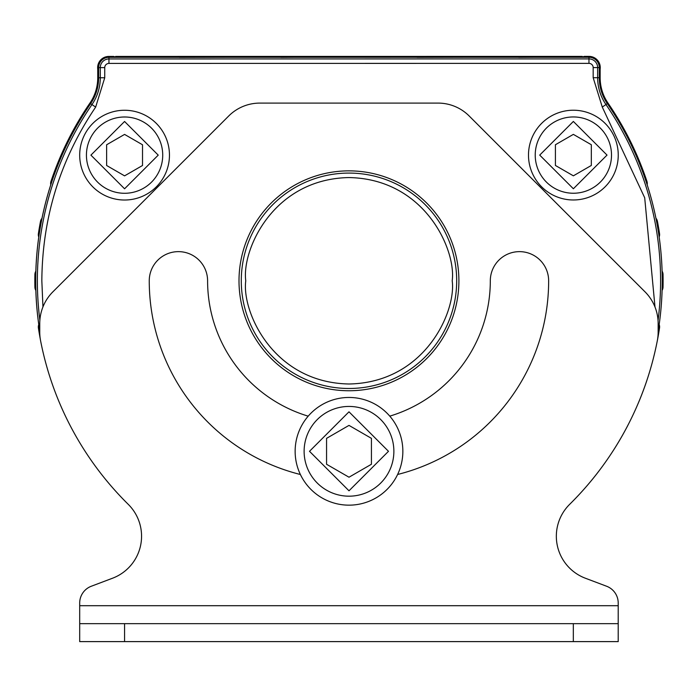 <?xml version="1.0" encoding="UTF-8"?>
<svg xmlns="http://www.w3.org/2000/svg" width="698" height="698" viewBox="0 0 698 698"><rect width="100%" height="100%" fill="white"/><g stroke="black" fill="none" stroke-linecap="round" stroke-linejoin="round"><path stroke-width="1.05" d="M115.598 57.297L115.598 56.433L582.307 56.398L582.307 57.262M348.991 397.459A53.851 53.851 0 0 1 402.851 451.301A53.851 53.851 0 0 1 349 505.16A53.851 53.851 0 0 1 295.141 451.309A53.851 53.851 0 0 1 348.991 397.459M585.369 578.223L606.597 586.241L585.369 578.223A44.873 44.873 0 0 1 569.681 504.314A314.135 314.135 0 0 0 657.324 340.659A6.736 6.736 0 0 0 657.429 340.214A314.135 314.135 0 0 0 659.54 327.929A6.736 6.736 0 0 0 659.174 324.5M657.324 340.659A44.873 44.873 0 0 0 658.153 332.108L658.153 323.549A44.873 44.873 0 0 0 645.004 291.816L469.161 115.973A43.983 43.983 0 0 0 438.065 103.095L259.839 103.095A43.983 43.983 0 0 0 228.743 115.973L52.9 291.816A44.873 44.873 0 0 0 39.751 323.549L39.751 332.108A44.873 44.873 0 0 0 40.571 340.659A314.135 314.135 0 0 0 128.223 504.314A44.873 44.873 0 0 1 112.535 578.223L91.307 586.241A17.947 17.947 0 0 0 79.694 603.037L79.694 605.707L79.694 603.037M38.765 324.57A313.254 313.254 0 0 1 35.842 290.464A313.254 313.254 0 0 0 38.765 324.57M35.842 271.173A313.254 313.254 0 0 1 38.756 237.076A313.254 313.254 0 0 0 35.842 271.173M41.993 218.273A313.254 313.254 0 0 1 50.762 184.813A313.254 313.254 0 0 0 41.993 218.273A6.736 6.736 0 0 0 40.51 221.371A314.135 314.135 0 0 0 38.39 233.664A6.736 6.736 0 0 0 38.783 237.128M456.684 280.771A107.701 107.701 0 0 1 348.991 388.481A107.701 107.701 0 0 1 241.281 280.788A107.701 107.701 0 0 1 348.974 173.078A107.701 107.701 0 0 1 456.684 280.771M618.245 155.096A44.881 44.881 0 0 0 573.363 110.223A44.881 44.881 0 0 0 528.491 155.104A44.881 44.881 0 0 0 573.372 199.977A44.881 44.881 0 0 0 618.245 155.096M169.457 155.131A44.881 44.881 0 0 0 124.567 110.258A44.881 44.881 0 0 0 79.694 155.139A44.881 44.881 0 0 0 124.576 200.021A44.881 44.881 0 0 0 169.457 155.131M42.944 306.919L41.836 280.805C42.299 217.488 60.237 159.589 95.652 107.099L104.744 77.757L104.744 67.627L100.276 67.627L100.285 77.757L104.744 77.757M90.618 103.644A313.254 313.254 0 0 0 35.72 280.805A313.254 313.254 0 0 1 90.618 103.644A45.78 45.78 0 0 0 98.636 77.757L100.285 77.757A47.42 47.42 0 0 1 91.97 104.578L90.618 103.644A45.78 45.78 0 0 0 98.636 77.757L98.636 67.627A10.322 10.322 0 0 1 108.958 57.306A10.322 10.322 0 0 0 98.636 67.627L100.276 67.627A8.673 8.673 0 0 1 108.958 58.946L108.958 57.306L588.964 57.262L588.964 58.902L108.958 58.946L108.958 63.413L588.964 63.37L588.964 58.902A8.673 8.673 0 0 1 597.645 67.584L593.178 67.584A4.214 4.214 0 0 0 588.964 63.37M536.308 57.262L518.71 57.358M518.649 57.175L417.064 57.367M417.003 57.184L403.191 57.28M294.818 57.288L280.945 57.376M281.015 57.192L179.299 57.384M179.369 57.201L161.7 57.297M593.178 67.584L593.178 77.714L597.645 77.714L597.645 67.584L599.294 67.584L599.294 77.714A45.78 45.78 0 0 0 607.321 103.601L602.278 107.056L644.699 197.77L655.003 307.041M599.294 67.584A10.322 10.322 0 0 0 588.964 57.262A10.322 10.322 0 0 1 599.294 67.584L599.294 77.714A45.78 45.78 0 0 0 607.321 103.601A313.254 313.254 0 0 1 658.153 331.227A313.254 313.254 0 0 0 607.321 103.601M35.72 280.805A313.254 313.254 0 0 0 39.751 330.861A313.254 313.254 0 0 1 35.72 280.805M647.159 184.752A6.736 6.736 0 0 0 646.933 181.323A314.135 314.135 0 0 0 608.028 103.121A44.873 44.873 0 0 1 600.158 77.74L600.158 69.102A11.22 11.22 0 0 0 589.033 56.39L584.549 56.39A2.242 2.242 0 0 0 582.778 57.262M655.928 218.221A6.736 6.736 0 0 1 657.42 221.318A314.135 314.135 0 0 1 659.531 233.603A6.736 6.736 0 0 1 659.165 237.023M647.072 379.808A6.736 6.736 0 0 1 646.95 380.209A314.135 314.135 0 0 1 639.115 401.184A2.242 2.242 0 0 1 639.019 401.394M627.807 425.431A2.242 2.242 0 0 1 627.72 425.632A314.135 314.135 0 0 1 613.804 449.739A2.242 2.242 0 0 1 613.682 449.905M598.439 471.682A2.242 2.242 0 0 1 598.334 471.831A314.135 314.135 0 0 1 580.439 493.154A2.242 2.242 0 0 1 580.326 493.277M662.088 271.112A6.736 6.736 0 0 1 663.039 274.419A314.135 314.135 0 0 1 663.039 287.114A6.736 6.736 0 0 1 662.088 290.42M50.771 184.857A6.736 6.736 0 0 1 50.98 181.375A314.135 314.135 0 0 1 89.876 103.164A44.873 44.873 0 0 0 97.746 77.783L97.746 69.146A11.22 11.22 0 0 1 108.862 56.433L113.346 56.433A2.242 2.242 0 0 1 115.118 57.297M35.877 290.516A6.736 6.736 0 0 1 34.9 287.166A314.135 314.135 0 0 1 34.9 274.48A6.736 6.736 0 0 1 35.868 271.129M40.336 339.298A314.135 314.135 0 0 1 38.399 327.981A6.736 6.736 0 0 1 38.791 324.509M348.991 406.437A44.873 44.873 0 0 1 393.873 451.301A44.873 44.873 0 0 1 349 496.182A44.873 44.873 0 0 1 304.119 451.309A44.873 44.873 0 0 1 348.991 406.437A44.873 44.873 0 0 0 304.119 451.309A44.873 44.873 0 0 0 349 496.182M371.432 464.257L349 477.214L326.559 464.266L326.559 438.353L348.991 425.396L371.432 438.353L371.432 464.257M573.363 116.95A38.146 38.146 0 0 1 611.509 155.096A38.146 38.146 0 0 1 573.372 193.241A38.146 38.146 0 0 1 535.226 155.104A38.146 38.146 0 0 1 573.363 116.95M591.319 165.461L573.372 175.826L555.416 165.461L555.416 144.739L573.363 134.374L591.319 144.73L591.319 165.461M124.567 116.994A38.146 38.146 0 0 1 162.721 155.131A38.146 38.146 0 0 1 124.576 193.285A38.146 38.146 0 0 1 86.43 155.139A38.146 38.146 0 0 1 124.567 116.994A38.146 38.146 0 0 0 86.43 155.139A38.146 38.146 0 0 0 124.576 193.285M142.523 165.496L124.576 175.861L106.628 165.505L106.62 144.774L124.576 134.409L142.523 144.774L142.523 165.496M458.9 280.805A109.944 109.944 0 0 1 348.948 390.749A109.944 109.944 0 0 1 239.004 280.805A109.944 109.944 0 0 1 348.948 170.862A109.944 109.944 0 0 1 458.9 280.805M128.223 504.314A44.873 44.873 0 0 1 112.535 578.223M389.781 416.139A141.362 141.362 0 0 0 490.31 280.805A29.168 29.168 0 0 1 519.478 251.638A29.168 29.168 0 0 1 548.645 280.805A199.698 199.698 0 0 1 397.607 474.483M300.402 474.509A199.698 199.698 0 0 1 149.25 280.805A29.168 29.168 0 0 1 178.426 251.638A29.168 29.168 0 0 1 207.594 280.805A141.362 141.362 0 0 0 308.193 416.165M606.597 586.241A17.947 17.947 0 0 1 618.21 603.037L618.21 641.61L573.328 641.61L573.328 623.654L618.21 623.654M79.694 623.654L124.576 623.654L124.576 641.61L79.694 641.61L79.694 605.707L618.21 605.707M124.576 623.654L573.328 623.654M124.576 641.61L573.328 641.61M452.199 280.771C456.344 310.959 425.387 382.583 348.991 383.996C272.595 382.591 241.621 310.976 245.766 280.788C241.613 250.599 272.578 178.976 348.974 177.562C425.37 178.967 456.344 250.582 452.199 280.771M108.958 63.413A4.214 4.214 0 0 0 104.744 67.627M593.178 77.714L602.278 107.056M95.652 107.099L91.97 104.578A311.613 311.613 0 0 0 39.873 320.234M658.048 320.53A311.613 311.613 0 0 0 605.96 104.534A47.42 47.42 0 0 1 597.645 77.714L599.294 77.714M98.636 77.757L98.636 67.627M348.991 411.82L388.489 451.309L349 490.799L309.502 451.309L348.991 411.82M573.363 121.443L607.024 155.096L573.372 188.757L539.711 155.104L573.363 121.443M124.567 121.478L158.228 155.131L124.576 188.792L90.915 155.139L124.567 121.478"/></g></svg>
